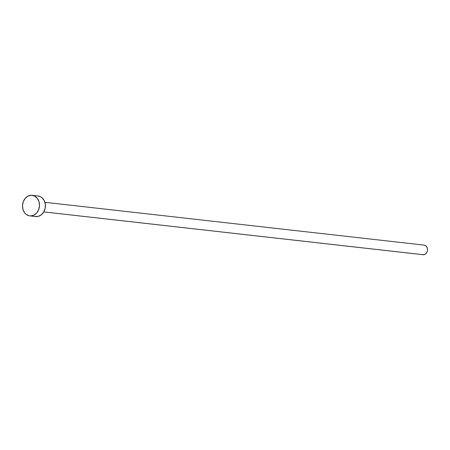 <?xml version="1.0" encoding="UTF-8"?>
<svg xmlns="http://www.w3.org/2000/svg" width="450" height="450" viewBox="0 0 450 450"><rect width="100%" height="100%" fill="white"/><g stroke="black" fill="none" stroke-linecap="round" stroke-linejoin="round"><path stroke-width="0.67" d="M43.819 211.911L422.989 254.711A4.832 3.966 -83.6 0 0 423.321 254.728L43.83 211.899L423.321 254.728A4.832 3.966 -83.6 0 0 427.489 250.149A4.832 3.966 -83.6 0 0 424.074 245.104L44.904 202.309M30.555 215.938A10.356 8.494 96.4 0 1 29.846 215.893A10.356 8.494 96.4 0 1 22.528 205.082A10.356 8.494 96.4 0 1 31.461 195.272A10.356 8.494 96.4 0 1 32.169 195.311A10.356 8.494 96.4 0 1 39.488 206.123A10.356 8.494 96.4 0 1 30.555 215.938L36.444 216.602L28.907 215.724L25.903 214.149L24.671 212.85L22.973 209.475L22.5 205.515L23.321 201.566L25.312 198.236L28.17 196.02L31.461 195.272L34.678 196.088L37.344 198.36L39.038 201.729L39.516 205.689L38.694 209.638L36.703 212.974L33.846 215.184L30.555 215.938M29.846 215.893L35.736 216.557A10.356 8.494 -83.6 0 0 36.444 216.602A10.356 8.494 -83.6 0 0 45.377 206.792A10.356 8.494 -83.6 0 0 38.059 195.975A10.356 8.494 -83.6 0 0 37.344 195.936M38.019 195.975L40.568 196.757L41.996 197.724L44.218 200.599L45.326 204.339L45.152 208.373L43.718 212.085L41.248 214.909L38.115 216.422L34.791 216.388M423.743 245.087L425.244 245.469L426.488 246.527L427.281 248.102L427.5 249.947L427.118 251.792L426.189 253.35L424.856 254.379L422.651 254.655M32.169 195.311L38.059 195.975"/></g></svg>
